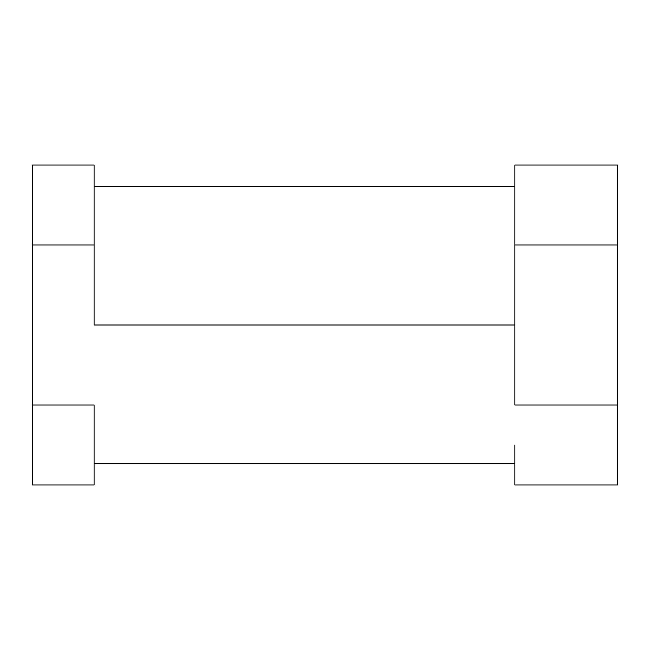 <?xml version="1.0" encoding="UTF-8"?>
<svg xmlns="http://www.w3.org/2000/svg" width="650" height="650" viewBox="0 0 650 650"><rect width="100%" height="100%" fill="white"/><g stroke="black" fill="none" stroke-linecap="round" stroke-linejoin="round"><path stroke-width="0.97" d="M94.079 325L514.865 325L514.865 165.011L617.5 165.011L617.5 484.989L514.865 484.989L617.5 484.989L617.5 404.991L514.865 404.991L514.865 245.009L617.5 245.009L514.865 245.009L514.865 165.011L617.5 165.011L617.5 404.991L514.865 404.991L514.865 325L94.079 325L94.079 165.011L32.5 165.011L32.5 484.989L32.5 245.009L94.079 245.009L94.079 325M514.865 444.99L514.865 484.989L514.865 444.99M94.079 444.99L94.079 404.991L32.5 404.991L94.079 404.991L94.079 484.989L94.079 444.99M94.079 484.989L32.5 484.989L94.079 484.989M94.079 165.011L94.079 245.009L32.5 245.009L32.5 165.011L94.079 165.011M514.865 186.444L94.079 186.444M94.079 463.556L514.865 463.556"/></g></svg>
